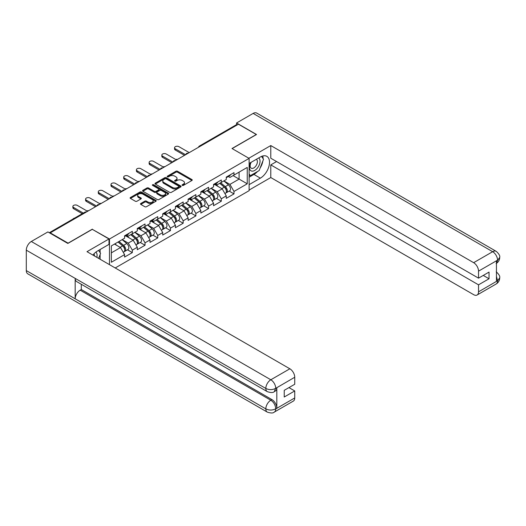 <?xml version="1.0" encoding="UTF-8"?>
<svg xmlns="http://www.w3.org/2000/svg" width="526" height="526" viewBox="0 0 526 526"><rect width="100%" height="100%" fill="white"/><g stroke="black" fill="none" stroke-linecap="round" stroke-linejoin="round"><path stroke-width="0.79" d="M182.292 185.389A0.789 0.46 0 0 0 183.416 185.389L191.911 180.484A1.131 0.651 0 0 0 192.24 180.024A1.131 0.651 0 0 0 191.911 179.563L177.518 171.252A1.131 0.651 0 0 0 175.914 171.252L167.419 176.157A0.789 0.46 0 0 0 167.189 176.48A0.789 0.46 0 0 0 167.419 176.802A0.789 0.46 0 0 0 168.537 176.802L169.642 176.164A3.616 2.091 0 0 1 174.757 176.164L175.954 176.861A3.616 2.091 0 0 1 177.019 178.334A3.616 2.091 0 0 1 175.954 179.813L174.856 180.451A0.789 0.46 0 0 0 174.625 180.773A0.789 0.46 0 0 0 174.856 181.095A0.789 0.46 0 0 0 175.973 181.095L177.078 180.457A3.616 2.091 0 0 1 182.193 180.457L183.396 181.154A3.616 2.091 0 0 1 184.455 182.634A3.616 2.091 0 0 1 183.396 184.107L182.292 184.744A0.789 0.46 0 0 0 182.062 185.067A0.789 0.46 0 0 0 182.292 185.389L182.292 184.744M140.81 203.477A1.131 0.651 0 0 0 140.481 203.937A1.131 0.651 0 0 0 140.81 204.397L144.847 206.731A1.131 0.651 0 0 0 146.452 206.731L155.887 201.28A1.131 0.651 0 0 0 156.215 200.82A1.131 0.651 0 0 0 155.887 200.36L141.494 192.049A1.131 0.651 0 0 0 139.89 192.049L130.455 197.5A1.131 0.651 0 0 0 130.126 197.96A1.131 0.651 0 0 0 130.455 198.42L135.333 201.234A1.131 0.651 0 0 0 136.931 201.234L140.968 198.907A1.131 0.651 0 0 0 141.303 198.44A1.131 0.651 0 0 0 140.968 197.98L138.555 196.586A3.024 1.749 0 0 1 137.667 195.35A3.024 1.749 0 0 1 139.535 193.739A3.024 1.749 0 0 1 142.829 194.114L152.303 199.584A3.024 1.749 0 0 1 153.191 200.82A3.024 1.749 0 0 1 151.324 202.438A3.024 1.749 0 0 1 148.03 202.056L146.452 201.142A1.131 0.651 0 0 0 144.847 201.142L140.81 203.477L140.81 204.397M92.372 229.139L68.091 243.157L50.253 232.86L238.442 124.208L256.287 134.505L232.005 148.523L249.114 158.398L109.48 239.021L92.372 229.375M169.72 192.371A1.131 0.651 0 0 0 171.318 192.371L180.753 186.927A1.131 0.651 0 0 0 181.089 186.46A1.131 0.651 0 0 0 180.753 186L166.361 177.689A1.131 0.651 0 0 0 164.763 177.689L155.328 183.14A1.131 0.651 0 0 0 154.992 183.6A1.131 0.651 0 0 0 155.328 184.061L169.72 192.371M152.882 185.56A0.789 0.46 0 0 1 153.684 185.671L153.684 184.731L168.32 193.18A1.131 0.651 0 0 1 168.649 193.64A1.131 0.651 0 0 1 168.32 194.101L158.885 199.551A1.131 0.651 0 0 1 157.287 199.551L142.888 191.24L142.888 190.32A1.131 0.651 0 0 0 142.559 190.78A1.131 0.651 0 0 0 142.888 191.24M142.888 190.32L146.932 187.986A1.131 0.651 0 0 1 148.529 187.986L154.368 191.359A1.131 0.651 0 0 0 155.966 191.359L158.642 189.807A1.131 0.651 0 0 0 158.977 189.347A1.131 0.651 0 0 0 158.642 188.887L152.566 185.376A0.789 0.46 0 0 1 152.336 185.053A0.789 0.46 0 0 1 152.823 184.633A0.789 0.46 0 0 1 153.684 184.731M109.48 264.65L109.48 239.021M115.22 267.971L249.114 190.668L249.114 158.398M127.496 249.797L132.328 252.592L132.328 250.146L128.259 243.091L122.229 239.606M132.328 252.592L124.59 257.056L124.59 254.61L111.354 262.257L111.354 245.885L124.59 238.245L124.59 235.799L132.328 231.328L132.328 233.774L137.299 230.907L137.299 228.462L145.038 223.991L145.038 226.436L150.009 223.57L150.009 221.124L157.747 216.653L157.747 219.099L162.718 216.232L162.718 213.786L170.457 209.315L170.457 211.761L175.428 208.894L175.428 206.448L183.166 201.977L183.166 204.423L188.137 201.557L188.137 199.111L195.876 194.64L195.876 197.086L200.847 194.219L200.847 191.773L208.585 187.302L208.585 189.748L213.556 186.881L213.556 184.435L221.295 179.964L221.295 182.41L226.265 179.544L226.265 177.098L234.004 172.627L234.004 175.073L247.24 167.432L247.24 183.798L234.004 191.444L229.928 184.389L223.898 180.905M229.172 191.096L234.004 193.89L234.004 191.444M234.004 193.89L226.265 198.355L226.265 195.909L221.295 198.782L217.218 191.727L211.189 188.242M216.462 198.434L221.295 201.228L221.295 198.782M221.295 201.228L213.556 205.692L213.556 203.246L208.585 206.12L204.509 199.065L198.486 195.58M203.753 205.771L208.585 208.566L208.585 206.12M208.585 208.566L200.847 213.03L200.847 210.584L195.876 213.457L191.806 206.402L185.777 202.918M191.043 213.109L195.876 215.903L195.876 213.457M195.876 215.903L188.137 220.368L188.137 217.922L183.166 220.795L179.096 213.74L173.067 210.255M178.334 220.447L183.166 223.241L183.166 220.795M183.166 223.241L175.428 227.705L175.428 225.26L170.457 228.133L166.387 221.078L160.358 217.593M165.624 227.784L170.457 230.579L170.457 228.133M170.457 230.579L162.718 235.043L162.718 232.597L157.747 235.47L153.677 228.415L147.648 224.931M152.915 235.122L157.747 237.916L157.747 235.47M157.747 237.916L150.009 242.381L150.009 239.935L145.038 242.808L140.968 235.753L134.939 232.268M140.205 242.46L145.038 245.254L145.038 242.808M145.038 245.254L137.299 249.719L137.299 247.273L132.328 250.146M126.681 235.221L128.259 236.128L132.328 233.774M128.259 243.091L133.229 240.218L125.622 235.832M137.299 247.273L133.229 240.218M139.39 227.883L140.968 228.79L145.038 226.436M140.968 235.753L145.939 232.88L138.331 228.494M150.009 239.935L145.939 232.88M152.099 220.545L153.677 221.453L157.747 219.099M153.677 228.415L158.648 225.542L151.041 221.157M162.718 232.597L158.648 225.542M164.809 213.208L166.387 214.115L170.457 211.761M166.387 221.078L171.351 218.205L163.75 213.819M175.428 225.26L171.351 218.205M177.518 205.87L179.096 206.777L183.166 204.423M179.096 213.74L184.061 210.867L176.46 206.481M188.137 217.922L184.061 210.867M190.228 198.532L191.806 199.439L195.876 197.086M191.806 206.402L196.77 203.529L189.169 199.144M200.847 210.584L196.77 203.529M202.937 191.194L204.509 192.102L208.585 189.748M204.509 199.065L209.48 196.191L201.879 191.806M213.556 203.246L209.48 196.191M215.647 183.857L217.218 184.764L221.295 182.41M217.218 191.727L222.189 188.854L214.588 184.468M226.265 195.909L222.189 188.854M237.219 124.912L200.314 146.221M199.795 146.517A1.729 0.999 120 0 1 200.235 146.169A1.729 0.999 60 0 0 199.374 146.083L236.273 124.78A1.729 0.999 60 0 1 237.141 124.866M228.356 176.519L229.928 177.426L234.004 175.073M229.928 184.389L239.093 179.096L239.093 172.133L247.24 167.432M233.064 175.618L247.24 183.798M50.253 232.86L50.253 233.281M111.354 252.848L120.52 247.555L114.49 244.077M124.59 254.61L120.52 247.555M182.607 185.5L183.396 185.047A3.616 2.091 0 0 0 184.455 183.574L184.455 182.634M177.019 178.334L177.019 179.281A3.616 2.091 0 0 1 175.954 180.753L175.171 181.207M191.898 180.49L177.518 172.193A1.131 0.651 0 0 0 175.914 172.193L167.735 176.914M180.753 186L180.753 186.927L166.361 178.63A1.131 0.651 0 0 0 164.763 178.63L155.341 184.067L155.328 183.14M178.755 186.783A0.789 0.46 0 0 0 178.985 186.46A0.789 0.46 0 0 0 178.755 186.138L166.117 178.847A0.789 0.46 0 0 0 165 178.847L163.842 179.517A3.616 2.091 0 0 0 162.784 180.99A3.616 2.091 0 0 0 163.842 182.469L172.475 187.453A3.616 2.091 0 0 0 177.597 187.453L178.755 186.783L178.755 187.729A0.789 0.46 0 0 0 178.985 187.401L178.985 186.46M162.784 180.99L162.784 181.93A3.616 2.091 0 0 0 163.842 183.41L163.842 182.469M178.755 187.729L177.597 188.393A3.616 2.091 0 0 1 172.475 188.393L163.842 183.41M142.908 191.247L146.932 188.926L146.932 187.986M158.977 189.347L158.977 190.287A1.131 0.651 0 0 1 158.642 190.747L155.966 192.299A1.131 0.651 0 0 1 154.368 192.299L148.529 188.926A1.131 0.651 0 0 0 146.932 188.926M153.684 185.671L168.307 194.114M160.423 194.857A3.024 1.749 0 0 0 163.718 195.231A3.024 1.749 0 0 0 165.585 193.621A3.024 1.749 0 0 0 164.704 192.385L161.364 190.458A1.131 0.651 0 0 0 159.766 190.458L157.083 192.003A1.131 0.651 0 0 0 156.755 192.463A1.131 0.651 0 0 0 157.083 192.924L160.423 194.857L160.423 195.797A3.024 1.749 0 0 0 163.718 196.172A3.024 1.749 0 0 0 165.585 194.561L165.585 193.621M156.755 192.463L156.755 193.404A1.131 0.651 0 0 0 157.083 193.864L157.083 192.924M160.423 195.797L157.083 193.864M153.191 200.82L153.191 201.76A3.024 1.749 0 0 1 151.324 203.378A3.024 1.749 0 0 1 148.03 202.997L146.452 202.083A1.131 0.651 0 0 0 144.847 202.083L140.823 204.41M137.667 195.35L137.667 196.29A3.024 1.749 0 0 0 138.555 197.526L138.555 196.586M140.955 198.913L138.555 197.526M155.867 201.294L141.494 192.989A1.131 0.651 0 0 0 139.89 192.989L130.468 198.427M177.578 159.345A2.591 1.499 0 0 0 175.809 159.536M225.292 187.92L224.727 187.591M226.022 192.766A3.8 2.196 -120 0 0 226.575 192.595A3.8 2.196 -120 0 0 227.258 189.939A3.8 2.196 -120 0 0 225.279 186.625L220.696 182.759M226.575 192.595L229.711 190.787A3.8 2.196 -120 0 0 230.395 188.13A3.8 2.196 -120 0 0 228.415 184.817L223.833 180.951M219.809 183.272L225.043 187.683A2.301 1.328 60 0 1 226.285 190.517M224.904 193.561L225.601 193.16A3.8 2.196 -120 0 0 226.279 190.504A3.8 2.196 -120 0 0 224.3 187.19L219.717 183.324M218.395 186.664L215.298 184.054M189.235 152.612L178.971 146.688A2.591 1.499 0 0 0 176.144 146.366A2.591 1.499 0 0 0 174.547 147.747A2.591 1.499 0 0 0 175.303 148.805L175.303 150.028A2.591 1.499 180 0 1 174.547 148.97L174.547 147.747M184.514 155.341L175.303 150.028M227.285 176.506A3.8 2.196 60 0 1 226.575 177.545A3.8 2.196 60 0 1 226.265 177.676M230.421 174.698A3.8 2.196 60 0 1 229.711 175.737L226.575 177.545M185.573 154.729L175.303 148.805M250.803 162.508A7.489 4.326 120 0 0 250.619 170.549A7.489 4.326 120 0 0 257.385 168.096A7.489 4.326 120 0 0 258.674 157.964M251.224 162.264A5.128 2.959 120 0 0 251.211 168.208A5.128 2.959 120 0 0 255.583 166.347A5.128 2.959 120 0 0 256.333 159.332A5.128 2.959 120 0 0 256.32 159.319M261.527 156.4L263.533 159.246L259.134 170.582L250.337 175.664L249.114 173.922M249.114 174.954L250.337 175.664M96.843 257.359A7.489 4.326 120 0 0 95.85 252.125M94.456 255.978A5.128 2.959 120 0 0 93.93 253.874M98.553 250.409L100.597 253.322L98.632 258.391M257.516 171.522A12.959 7.482 120 0 1 253.92 174.441L260.357 178.156A12.959 7.482 120 0 0 268.825 166.735A12.959 7.482 120 0 0 266.84 156.347A12.959 7.482 120 0 0 260.357 156.991L249.114 163.481M260.357 178.156L249.114 184.646M249.114 190.057L270.785 177.545L270.785 164.894L478.528 284.829L478.528 291.838L497.668 280.687L496.452 281.259L496.452 261.034L497.55 260.16L478.528 271.146A6.91 3.991 -120 0 0 473.643 262.678L492.665 251.698L253.151 113.412L236.569 122.985L256.53 134.505L232.13 148.595M276.571 161.554L270.785 164.894M483.256 275.427L489.042 278.767L489.042 272.087L478.528 278.155L270.785 158.214L270.785 145.557L473.643 262.678M248.831 158.234L270.785 145.557M270.785 177.545L473.643 294.665A6.91 3.991 -120 0 0 477.102 295.007A6.91 3.991 -120 0 0 478.528 291.838M253.151 113.412A7.088 4.09 -60 0 1 256.688 113.064L496.209 251.343A7.088 4.09 -60 0 0 492.665 251.698A6.91 3.991 60 0 1 497.55 260.16M236.569 124.701L236.569 122.985M478.528 278.155L478.528 271.146M489.042 278.767L478.528 284.829M260.087 168.129A12.959 7.482 120 0 0 262.875 160.936M263.085 158.615A12.959 7.482 120 0 0 262.763 155.972M253.92 174.441L249.114 177.216M249.114 175.71L249.771 175.336M496.452 276.42L497.55 280.621M496.209 271.804C498.99 274.302 500.154 276.301 499.7 277.8L497.681 280.687M496.209 251.343C498.983 253.821 500.147 255.84 499.7 257.392L497.675 260.232M267.287 391.646A7.088 4.09 -60 0 1 265.814 388.451C269.075 390.016 272.337 390.003 275.585 388.412L274.283 391.64C273.125 392.817 270.791 392.817 267.287 391.646L76.651 281.588A7.088 4.09 -60 0 1 75.179 278.385L26.3 250.166A7.088 4.09 -60 0 1 31.31 241.487L47.892 231.92L67.847 243.439L92.287 229.329L108.987 238.975L108.987 244.38L97.422 251.06A12.959 7.482 120 0 0 92.885 255.071M108.987 238.975L86.994 251.671L289.852 368.792A6.91 3.991 60 0 1 294.738 377.254L294.738 384.263L284.231 390.331L284.231 397.012L294.738 390.943L294.738 397.952A6.91 3.991 60 0 1 293.304 401.114L274.283 412.101A6.91 3.991 -120 0 0 275.716 408.932L294.738 397.952M99.828 259.081L102.557 260.653M100.111 258.917L100.111 254.571M100.111 252.631L100.111 249.508M274.283 412.101C273.178 413.272 270.844 413.272 267.287 412.108L27.766 273.822A7.088 4.09 -60 0 1 26.3 270.581L75.179 298.801A7.088 4.09 -60 0 1 80.189 290.168L270.824 400.233L271.929 399.596A6.91 3.991 60 0 1 276.814 408.064L276.814 387.84A6.91 3.991 60 0 1 275.381 391.002L274.283 391.64M26.3 250.166L26.3 270.581M31.31 241.487L270.824 379.772A7.088 4.09 -60 0 0 265.814 388.451L75.179 278.385L75.179 298.801L265.814 408.866C269.069 410.438 272.33 410.438 275.591 408.866L275.716 408.932M294.738 390.943L288.952 387.603M81.293 284.264L81.293 289.537L271.929 399.596M81.293 289.537L80.189 290.168M164.868 166.683A2.591 1.499 0 0 0 163.099 166.874M212.583 195.258L212.017 194.929M213.313 200.104A3.8 2.196 -120 0 0 213.865 199.933A3.8 2.196 -120 0 0 214.549 197.276A3.8 2.196 -120 0 0 212.57 193.963L207.987 190.096M213.865 199.933L217.001 198.124A3.8 2.196 -120 0 0 217.685 195.468A3.8 2.196 -120 0 0 215.706 192.154L211.123 188.288M207.099 190.609L212.333 195.021A2.301 1.328 60 0 1 213.576 197.855M212.195 200.899L212.892 200.498A3.8 2.196 -120 0 0 213.576 197.842A3.8 2.196 -120 0 0 211.59 194.528L207.007 190.662M205.686 194.002L202.589 191.392M152.159 174.021A2.591 1.499 0 0 0 150.39 174.211M199.873 202.595L199.308 202.267M200.603 207.441A3.8 2.196 -120 0 0 201.156 207.27A3.8 2.196 -120 0 0 201.839 204.614A3.8 2.196 -120 0 0 199.86 201.3L195.278 197.434M201.156 207.27L204.292 205.462A3.8 2.196 -120 0 0 204.976 202.806A3.8 2.196 -120 0 0 202.997 199.492L198.414 195.626M194.39 197.94L199.624 202.359A2.301 1.328 60 0 1 200.866 205.193M199.485 208.237L200.182 207.836A3.8 2.196 -120 0 0 200.866 205.179A3.8 2.196 -120 0 0 198.881 201.866L194.298 198M192.976 201.34L189.879 198.729M139.449 181.358A2.591 1.499 0 0 0 137.68 181.549M187.171 209.933L186.599 209.604M187.894 214.779A3.8 2.196 -120 0 0 188.446 214.608A3.8 2.196 -120 0 0 189.13 211.952A3.8 2.196 -120 0 0 187.151 208.638L182.568 204.772M188.446 214.608L191.582 212.8A3.8 2.196 -120 0 0 192.266 210.144A3.8 2.196 -120 0 0 190.287 206.83L185.704 202.957M181.687 205.278L186.914 209.696A2.301 1.328 60 0 1 188.157 212.53M186.776 215.575L187.473 215.173A3.8 2.196 -120 0 0 188.157 212.517A3.8 2.196 -120 0 0 186.178 209.203L181.588 205.337M180.267 208.677L177.177 206.067M126.74 188.696A2.591 1.499 0 0 0 124.971 188.887M174.461 217.271L173.889 216.942M175.184 222.117A3.8 2.196 -120 0 0 175.743 221.946A3.8 2.196 -120 0 0 176.42 219.289A3.8 2.196 -120 0 0 174.441 215.976L169.859 212.109M175.743 221.946L178.879 220.138A3.8 2.196 -120 0 0 179.557 217.481A3.8 2.196 -120 0 0 177.578 214.167L172.995 210.295M168.977 212.616L174.205 217.034A2.301 1.328 60 0 1 175.447 219.868M174.073 222.912L174.763 222.511A3.8 2.196 -120 0 0 175.447 219.855A3.8 2.196 -120 0 0 173.468 216.541L168.879 212.675M167.557 216.015L164.467 213.405M114.03 196.034A2.591 1.499 0 0 0 112.262 196.224M161.752 224.609L161.18 224.28M162.481 229.454A3.8 2.196 -120 0 0 163.034 229.283A3.8 2.196 -120 0 0 163.711 226.627A3.8 2.196 -120 0 0 161.732 223.313L157.149 219.447M163.034 229.283L166.17 227.475A3.8 2.196 -120 0 0 166.854 224.819A3.8 2.196 -120 0 0 164.868 221.505L160.285 217.632M156.268 219.953L161.495 224.372A2.301 1.328 60 0 1 162.738 227.206M161.364 230.25L162.054 229.849A3.8 2.196 -120 0 0 162.738 227.193A3.8 2.196 -120 0 0 160.759 223.879L156.169 220.013M154.848 223.353L151.758 220.742M176.526 159.95L166.262 154.026A2.591 1.499 0 0 0 163.435 153.704A2.591 1.499 0 0 0 161.837 155.085A2.591 1.499 0 0 0 162.593 156.143L162.593 157.366A2.591 1.499 180 0 1 161.837 156.307L161.837 155.085M171.805 162.679L162.593 157.366M214.575 183.844A3.8 2.196 60 0 1 213.865 184.882A3.8 2.196 60 0 1 213.556 185.014M217.711 182.035A3.8 2.196 60 0 1 217.001 183.074L213.865 184.882M172.863 162.067L162.593 156.143M163.816 167.288L153.553 161.364A2.591 1.499 0 0 0 150.725 161.041A2.591 1.499 0 0 0 149.128 162.422A2.591 1.499 0 0 0 149.89 163.481L149.89 164.704A2.591 1.499 180 0 1 149.128 163.645L149.128 162.422M159.095 170.016L149.89 164.704M201.866 191.181A3.8 2.196 60 0 1 201.156 192.22A3.8 2.196 60 0 1 200.847 192.345M205.002 189.373A3.8 2.196 60 0 1 204.292 190.405L201.156 192.22M160.154 169.405L149.89 163.481M151.107 174.625L140.843 168.701A2.591 1.499 0 0 0 138.022 168.379A2.591 1.499 0 0 0 136.418 169.76A2.591 1.499 0 0 0 137.181 170.819L137.181 172.041A2.591 1.499 180 0 1 136.418 170.983L136.418 169.76M146.386 177.354L137.181 172.041M189.156 198.519A3.8 2.196 60 0 1 188.446 199.558A3.8 2.196 60 0 1 188.137 199.683M192.292 196.711A3.8 2.196 60 0 1 191.582 197.743L188.446 199.558M147.444 176.743L137.181 170.819M138.397 181.963L128.134 176.039A2.591 1.499 0 0 0 125.313 175.717A2.591 1.499 0 0 0 123.709 177.098A2.591 1.499 0 0 0 124.471 178.156L124.471 179.379A2.591 1.499 180 0 1 123.709 178.321L123.709 177.098M133.676 184.692L124.471 179.379M176.447 205.857A3.8 2.196 60 0 1 175.743 206.896A3.8 2.196 60 0 1 175.428 207.02M179.583 204.049A3.8 2.196 60 0 1 178.879 205.081L175.743 206.896M134.735 184.08L124.471 178.156M125.694 189.301L115.424 183.377A2.591 1.499 0 0 0 112.603 183.055A2.591 1.499 0 0 0 110.999 184.435A2.591 1.499 0 0 0 111.762 185.494L111.762 186.717A2.591 1.499 180 0 1 110.999 185.658L110.999 184.435M120.967 192.029L111.762 186.717M163.737 213.194A3.8 2.196 60 0 1 163.034 214.233A3.8 2.196 60 0 1 162.718 214.358M166.874 211.386A3.8 2.196 60 0 1 166.17 212.419L163.034 214.233M122.025 191.418L111.762 185.494M101.321 203.371A2.591 1.499 0 0 0 99.552 203.562M149.042 231.946L148.47 231.618M149.772 236.792A3.8 2.196 -120 0 0 150.324 236.621A3.8 2.196 -120 0 0 151.008 233.965A3.8 2.196 -120 0 0 149.022 230.651L144.44 226.785M150.324 236.621L153.46 234.813A3.8 2.196 -120 0 0 154.144 232.15A3.8 2.196 -120 0 0 152.159 228.843L147.576 224.97M143.559 227.291L148.786 231.71A2.301 1.328 60 0 1 150.028 234.543M148.654 237.588L149.345 237.187A3.8 2.196 -120 0 0 150.028 234.53A3.8 2.196 -120 0 0 148.049 231.216L143.46 227.35M142.138 230.69L139.048 228.08M112.985 196.639L102.715 190.714A2.591 1.499 0 0 0 99.894 190.392A2.591 1.499 0 0 0 98.29 191.773A2.591 1.499 0 0 0 99.052 192.832L99.052 194.055A2.591 1.499 180 0 1 98.29 192.996L98.29 191.773M108.257 199.367L99.052 194.055M151.028 220.532A3.8 2.196 60 0 1 150.324 221.571A3.8 2.196 60 0 1 150.009 221.696M154.164 218.724A3.8 2.196 60 0 1 153.46 219.756L150.324 221.571M109.316 198.756L99.052 192.832M88.611 210.709A2.591 1.499 0 0 0 86.849 210.9M136.333 239.284L135.761 238.955M137.062 244.13A3.8 2.196 -120 0 0 137.615 243.959A3.8 2.196 -120 0 0 138.299 241.302A3.8 2.196 -120 0 0 136.313 237.989L131.73 234.123M137.615 243.959L140.751 242.151A3.8 2.196 -120 0 0 141.435 239.488A3.8 2.196 -120 0 0 139.456 236.181L134.866 232.308M130.849 234.629L136.076 239.041A2.301 1.328 60 0 1 137.319 241.881M135.945 244.925L136.635 244.524A3.8 2.196 -120 0 0 137.319 241.868A3.8 2.196 -120 0 0 135.34 238.554L130.75 234.688M129.429 238.028L126.339 235.418M100.275 203.976L90.005 198.052A2.591 1.499 0 0 0 87.184 197.73A2.591 1.499 0 0 0 85.58 199.111A2.591 1.499 0 0 0 86.343 200.169L86.343 201.392A2.591 1.499 180 0 1 85.58 200.334L85.58 199.111M95.548 206.705L86.343 201.392M138.318 227.87A3.8 2.196 60 0 1 137.615 228.909A3.8 2.196 60 0 1 137.299 229.034M141.455 226.062A3.8 2.196 60 0 1 140.751 227.094L137.615 228.909M96.606 206.093L86.343 200.169M74.626 218.106A2.591 1.499 0 0 0 73.015 219.04M123.623 246.622L123.051 246.293M124.353 251.467A3.8 2.196 -120 0 0 124.905 251.296A3.8 2.196 -120 0 0 125.589 248.64A3.8 2.196 -120 0 0 123.61 245.326L119.021 241.46M124.905 251.296L128.042 249.482A3.8 2.196 -120 0 0 128.725 246.825A3.8 2.196 -120 0 0 126.746 243.518L122.157 239.646M118.14 241.967L123.367 246.378A2.301 1.328 60 0 1 124.616 249.219M123.235 252.263L123.926 251.862A3.8 2.196 -120 0 0 124.609 249.206A3.8 2.196 -120 0 0 122.63 245.892L118.048 242.026M116.719 245.366L114.905 243.834M87.566 211.314L77.302 205.39A2.591 1.499 0 0 0 74.475 205.068A2.591 1.499 0 0 0 72.871 206.448A2.591 1.499 0 0 0 73.633 207.507L73.633 208.73A2.591 1.499 180 0 1 72.871 207.671L72.871 206.448M82.253 213.707L73.633 208.73M125.609 235.207A3.8 2.196 60 0 1 124.905 236.246A3.8 2.196 60 0 1 124.59 236.371M128.745 233.399A3.8 2.196 60 0 1 128.042 234.432L124.905 236.246M83.312 213.096L73.633 207.507M85.935 212.254L49.806 233.025M86.29 212.05A1.729 0.999 -60 0 0 85.856 212.208A1.729 0.999 -120 0 0 84.988 212.123L49.299 232.729M187.085 153.855A1.729 0.999 120 0 1 187.526 153.507A1.729 0.999 -60 0 1 187.966 153.349M174.376 161.193A1.729 0.999 120 0 1 174.816 160.844A1.729 0.999 -60 0 1 175.257 160.686M161.666 168.53A1.729 0.999 120 0 1 162.107 168.182A1.729 0.999 -60 0 1 162.547 168.024M148.957 175.868A1.729 0.999 120 0 1 149.397 175.52A1.729 0.999 -60 0 1 149.838 175.362M136.254 183.206A1.729 0.999 120 0 1 136.688 182.857A1.729 0.999 -60 0 1 137.128 182.7M123.544 190.543A1.729 0.999 120 0 1 123.978 190.195A1.729 0.999 -60 0 1 124.419 190.037M110.835 197.881A1.729 0.999 120 0 1 111.269 197.533A1.729 0.999 -60 0 1 111.709 197.375M98.125 205.219A1.729 0.999 120 0 1 98.559 204.87A1.729 0.999 -60 0 1 99 204.713M183.396 185.047L183.396 184.107M174.856 181.095L174.856 180.451M175.954 180.753L175.954 179.813M167.419 176.802L167.419 176.157M175.914 172.193L175.914 171.252M177.518 172.193L177.518 171.252M191.911 180.484L191.911 179.563M164.763 178.63L164.763 177.689M166.361 178.63L166.361 177.689M172.475 188.393L172.475 187.453M177.597 188.393L177.597 187.453M148.529 188.926L148.529 187.986M154.368 192.299L154.368 191.359M155.966 192.299L155.966 191.359M158.642 190.747L158.642 189.807M168.32 194.101L168.32 193.18M144.847 202.083L144.847 201.142M146.452 202.083L146.452 201.142M148.03 202.997L148.03 202.056M140.968 198.907L140.968 197.98M130.455 198.42L130.455 197.5M139.89 192.989L139.89 192.049M141.494 192.989L141.494 192.049M155.887 201.28L155.887 200.36M225.279 186.625L228.415 184.817M221.808 188.63L224.3 187.19M499.7 277.827C499.621 280.536 498.431 282.6 496.123 284.02A6.91 3.991 -120 0 0 497.55 280.858M496.452 263.329L497.55 260.396M276.814 408.064L275.598 408.86M294.738 377.254L275.598 388.405M275.716 388.471L276.814 387.84M275.716 388.241A6.91 3.991 60 0 0 270.824 379.772L289.852 368.792M267.287 412.108A7.088 4.09 -60 0 1 265.814 408.866A7.088 4.09 -60 0 1 270.824 400.233C273.77 402.206 275.4 405.027 275.716 408.702M212.57 193.963L215.706 192.154M209.098 195.968L211.59 194.528M199.86 201.3L202.997 199.492M196.389 203.306L198.881 201.866M187.151 208.638L190.287 206.83M183.679 210.643L186.178 209.203M174.441 215.976L177.578 214.167M170.97 217.981L173.468 216.541M161.732 223.313L164.868 221.505M158.26 225.319L160.759 223.879M149.022 230.651L152.159 228.843M145.551 232.656L148.049 231.216M136.313 237.989L139.456 236.181M132.841 239.994L135.34 238.554M123.61 245.326L126.746 243.518M120.132 247.332L122.63 245.892M199.374 146.083A1.729 1.729 0 0 0 198.539 147.247M188.078 153.283A1.729 1.729 0 0 0 185.829 154.578M175.368 160.621A1.729 1.729 0 0 0 173.12 161.916M162.659 167.958A1.729 1.729 0 0 0 160.41 169.254M149.949 175.296A1.729 1.729 0 0 0 147.701 176.591M137.247 182.634A1.729 1.729 0 0 0 134.998 183.929M124.537 189.971A1.729 1.729 0 0 0 122.288 191.267M111.828 197.309A1.729 1.729 0 0 0 109.579 198.604M99.118 204.647A1.729 1.729 0 0 0 96.869 205.942M86.409 211.985A1.729 1.729 0 0 0 84.988 212.123M477.102 295.007L496.123 284.02M499.7 257.411C499.608 260.1 498.411 262.145 496.123 263.559"/></g></svg>
